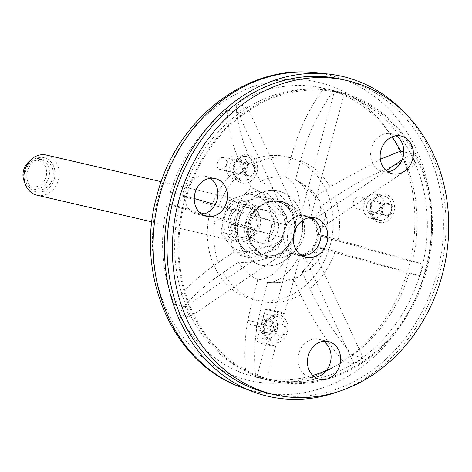 <?xml version="1.0" encoding="UTF-8"?>
<svg xmlns="http://www.w3.org/2000/svg" width="472" height="472" viewBox="0 0 472 472"><rect width="100%" height="100%" fill="white"/><g stroke="black" fill="none" stroke-linecap="round" stroke-linejoin="round"><path stroke-width="0.35" stroke-dasharray="2.36 1.77" d="M301.059 237.074C305.402 226.584 302.534 197.467 278.893 191.184C256.101 186.169 240.732 208.341 238.974 219.244C234.531 229.787 237.646 259.388 261.665 265.258C284.291 269.766 299.254 247.883 301.059 237.074A38.026 32.179 -76.9 0 1 261.765 265.282A38.026 32.179 -76.9 0 1 238.779 220.89A38.026 32.179 -76.9 0 1 278.999 191.207A38.026 32.179 -76.9 0 1 301.059 237.074M338.577 391.536A164.203 139.399 103.1 0 0 439.284 274.84A164.203 139.399 103.1 0 0 403.566 111.752M268.774 393.359A161.188 136.845 103.1 0 0 436.824 274.138A161.188 136.845 103.1 0 0 341.716 79.349M249.818 222.229A27.624 23.376 -76.9 0 1 267.954 202.175A27.624 23.376 -76.9 0 1 278.745 201.827A27.624 23.376 -76.9 0 1 295.059 233.988A27.624 23.376 -76.9 0 1 266.22 255.635A27.624 23.376 -76.9 0 1 256.691 250.555A27.624 23.376 -76.9 0 1 249.818 222.229M291.366 233.15A0.478 0.407 103.1 0 0 290.587 232.926A0.478 0.407 103.1 0 0 291.366 233.15M250.768 222.943A16.62 14.107 103.1 0 0 260.573 243.027A16.62 14.107 103.1 0 0 278.073 230.035A16.62 14.107 103.1 0 0 268.09 210.654A16.62 14.107 103.1 0 0 250.768 222.943M246.52 221.958A16.62 14.107 103.1 0 0 256.325 242.042A16.62 14.107 103.1 0 0 273.831 229.05A16.62 14.107 103.1 0 0 263.848 209.668A16.62 14.107 103.1 0 0 246.52 221.958M236.59 219.108A28.786 24.438 103.1 0 0 258.88 254.426A28.786 24.438 103.1 0 0 284.209 217.81A28.786 24.438 103.1 0 0 261.293 197.284A28.786 24.438 103.1 0 0 236.59 219.108M277.925 248.378C282.586 238.047 285.501 227.327 286.663 216.235C282.02 209.043 275.624 201.426 267.471 193.396C259.924 196.895 250.62 199.998 239.552 202.706C238.389 213.798 235.475 224.519 230.814 234.85C238.938 242.85 245.334 250.467 250.007 257.688C261.034 254.998 270.344 251.895 277.925 248.378L267.889 246.048C256.862 248.738 247.552 251.841 239.971 255.358C231.846 247.357 225.451 239.746 220.778 232.519L230.814 234.85M250.007 257.688L239.971 255.358M286.663 216.235L276.627 213.899C271.978 224.188 269.07 234.903 267.889 246.048M267.471 193.396L257.435 191.066C262.078 198.258 268.474 205.869 276.627 213.899M239.552 202.706L229.516 200.37C237.062 196.871 246.366 193.768 257.435 191.066M229.516 200.37L223.822 216.141L220.778 232.519M223.858 216.152A28.786 24.438 103.1 0 0 252.567 250.325A28.786 24.438 103.1 0 0 265.642 202.222A28.786 24.438 103.1 0 0 223.858 216.152M234.737 219.273A15.458 13.122 103.1 0 0 243.859 237.953A15.458 13.122 103.1 0 0 260.137 225.87A15.458 13.122 103.1 0 0 250.85 207.839A15.458 13.122 103.1 0 0 234.737 219.273M230.489 218.288A15.458 13.122 103.1 0 0 239.611 236.968A15.458 13.122 103.1 0 0 255.895 224.878A15.458 13.122 103.1 0 0 246.608 206.854A15.458 13.122 103.1 0 0 230.489 218.288M228.808 217.804A17.523 14.874 103.1 0 0 246.284 238.602A17.523 14.874 103.1 0 0 254.237 209.326A17.523 14.874 103.1 0 0 228.808 217.804M224.696 216.713A20.615 17.499 103.1 0 0 236.855 241.617A20.615 17.499 103.1 0 0 258.567 225.504A20.615 17.499 103.1 0 0 246.183 201.461A20.615 17.499 103.1 0 0 224.696 216.713M46.291 155.034A20.615 17.499 -76.9 0 1 58.457 179.944A20.615 17.499 -76.9 0 1 36.969 195.19M54.339 178.847A17.523 14.874 -76.9 0 1 28.91 187.325A17.523 14.874 -76.9 0 1 36.863 158.049A17.523 14.874 -76.9 0 1 54.339 178.847M27.417 171.118A15.458 13.122 103.1 0 0 36.539 189.797A15.458 13.122 103.1 0 0 52.823 177.708A15.458 13.122 103.1 0 0 43.536 159.683A15.458 13.122 103.1 0 0 27.417 171.118M29.653 161.105A15.458 13.122 -76.9 0 1 39.719 158.793A15.458 13.122 -76.9 0 1 48.84 177.478A15.458 13.122 -76.9 0 1 32.721 188.912A15.458 13.122 -76.9 0 1 24.703 182.398M46.097 176.746A13.399 11.375 -76.9 0 1 26.65 183.23A13.399 11.375 -76.9 0 1 32.733 160.84A13.399 11.375 -76.9 0 1 46.097 176.746M210.27 178.327A19.376 16.449 103.1 0 0 205.698 176.357A19.376 16.449 103.1 0 0 185.29 191.508A19.376 16.449 103.1 0 0 196.924 214.105A19.376 16.449 103.1 0 0 201.898 214.359M396.161 135.771A19.376 16.449 103.1 0 0 391.583 133.806A19.376 16.449 103.1 0 0 371.181 148.957A19.376 16.449 103.1 0 0 382.816 171.548A19.376 16.449 103.1 0 0 387.789 171.802M287.2 248.608A20.202 17.151 103.1 0 0 296.434 255.045A20.202 17.151 103.1 0 0 317.709 239.251A20.202 17.151 103.1 0 0 305.573 215.692A20.202 17.151 103.1 0 0 286.657 225.362A20.202 17.151 103.1 0 0 287.2 248.608M323.456 341.291A19.376 16.449 103.1 0 0 318.877 339.321A19.376 16.449 103.1 0 0 298.469 354.472A19.376 16.449 103.1 0 0 310.11 377.069A19.376 16.449 103.1 0 0 315.084 377.323M200.311 331.963A147.376 125.121 103.1 0 0 267.653 378.922A147.376 125.121 103.1 0 0 422.877 263.677A147.376 125.121 103.1 0 0 334.347 91.81A147.376 125.121 103.1 0 0 196.334 162.38A147.376 125.121 103.1 0 0 200.311 331.963M258.627 334.955A12.366 10.502 103.1 0 0 264.279 338.896A12.366 10.502 103.1 0 0 277.306 329.226A12.366 10.502 103.1 0 0 269.872 314.8A12.366 10.502 103.1 0 0 258.29 320.724A12.366 10.502 103.1 0 0 258.627 334.955M261.441 332.253A8.242 6.997 103.1 0 0 273.589 329.468A8.242 6.997 103.1 0 0 266.196 318.818A8.242 6.997 103.1 0 0 261.441 332.253M263.913 331.149A6.183 5.251 103.1 0 0 266.739 333.12A6.183 5.251 103.1 0 0 272.704 329.822A6.183 5.251 103.1 0 0 269.536 321.072A6.183 5.251 103.1 0 0 263.748 324.034A6.183 5.251 103.1 0 0 263.913 331.149M228.312 175.065A12.366 10.502 103.1 0 0 233.959 179.006A12.366 10.502 103.1 0 0 246.986 169.336A12.366 10.502 103.1 0 0 239.558 154.91A12.366 10.502 103.1 0 0 227.976 160.834A12.366 10.502 103.1 0 0 228.312 175.065M231.127 172.363A8.242 6.997 103.1 0 0 240.183 173.814A8.242 6.997 103.1 0 0 243.369 163.507A8.242 6.997 103.1 0 0 235.215 159.123A8.242 6.997 103.1 0 0 231.127 172.363M220.247 169.513L224.696 167.961C227.84 163.212 227.516 159.766 223.716 157.624C218.005 155.943 214.176 168.551 220.247 169.513L236.319 173.253L238.903 173.112A6.183 5.251 103.1 0 0 243.121 166.952A6.183 5.251 103.1 0 0 239.221 161.182A6.183 5.251 103.1 0 0 236.661 161.33L248.331 164.038A6.183 5.251 -76.9 0 1 250.809 163.92A6.183 5.251 -76.9 0 1 254.609 168.286A6.183 5.251 -76.9 0 1 252.703 174.469A6.183 5.251 -76.9 0 1 250.573 175.82A6.183 5.251 -76.9 0 1 248.095 175.938A6.183 5.251 -76.9 0 1 245.269 173.967A6.183 5.251 -76.9 0 1 248.331 164.038M236.319 173.242L232.401 167.477L236.661 161.33M246.325 174.215A6.183 5.251 103.1 0 0 249.151 176.186A6.183 5.251 103.1 0 0 255.665 171.354A6.183 5.251 103.1 0 0 251.954 164.138A6.183 5.251 103.1 0 0 246.16 167.1A6.183 5.251 103.1 0 0 246.325 174.215M238.903 173.112L250.573 175.82M365.257 214.489A12.366 10.502 103.1 0 0 370.909 218.43A12.366 10.502 103.1 0 0 383.937 208.76A12.366 10.502 103.1 0 0 376.503 194.334A12.366 10.502 103.1 0 0 364.921 200.258A12.366 10.502 103.1 0 0 365.257 214.489M368.072 211.786A8.242 6.997 103.1 0 0 378.243 212.264A8.242 6.997 103.1 0 0 378.91 200.417A8.242 6.997 103.1 0 0 369.175 200.5A8.242 6.997 103.1 0 0 368.072 211.786M360.626 196.948C353.469 194.8 349.929 207.521 357.251 208.854L362.472 207.515C366.119 202.925 365.505 199.402 360.626 196.948L376.084 200.535L370.142 203.751L370.815 211.037A6.183 5.251 103.1 0 0 373.37 212.654A6.183 5.251 103.1 0 0 379.293 209.432A6.183 5.251 103.1 0 0 378.668 202.158L390.338 204.866A6.183 5.251 -76.9 0 1 389.648 213.828A6.183 5.251 -76.9 0 1 384.987 215.297A6.183 5.251 -76.9 0 1 382.485 213.751A6.183 5.251 -76.9 0 1 382.214 213.391A6.183 5.251 -76.9 0 1 382.049 206.276A6.183 5.251 -76.9 0 1 387.837 203.314A6.183 5.251 -76.9 0 1 390.338 204.866M376.084 200.541L378.668 202.158M383.276 213.639A6.183 5.251 103.1 0 0 386.102 215.61A6.183 5.251 103.1 0 0 392.615 210.772A6.183 5.251 103.1 0 0 388.898 203.562A6.183 5.251 103.1 0 0 383.111 206.524A6.183 5.251 103.1 0 0 383.276 213.639M370.815 211.037L382.485 213.751M204.553 332.949A147.376 125.121 103.1 0 0 271.901 379.907A147.376 125.121 103.1 0 0 427.119 264.662A147.376 125.121 103.1 0 0 338.595 92.801A147.376 125.121 103.1 0 0 200.576 163.365A147.376 125.121 103.1 0 0 204.553 332.949M184.104 201.568A148.409 125.995 -76.9 0 1 338.825 91.792A148.409 125.995 -76.9 0 1 427.974 264.863A148.409 125.995 -76.9 0 1 271.665 380.916A148.409 125.995 -76.9 0 1 184.104 201.568M405.23 161.253C379.647 170.687 356.142 182.605 334.713 196.995L319.408 207.361A53.401 45.336 -76.9 0 1 321.485 236.372L412.422 261.759A148.409 125.995 -76.9 0 0 405.23 161.253L415.997 163.755L317.137 230.708L316.505 230.56A19.582 16.626 -76.9 0 1 316.73 233.728A53.259 1.227 -164.8 0 1 327.226 237.351A53.59 53.59 0 0 0 325.249 212.648A53.259 19.016 -24.8 0 0 319.408 207.361M321.485 236.372A53.259 1.227 -164.8 0 0 327.226 237.351M316.505 230.56A53.259 19.016 -24.8 0 0 325.249 212.648M301.643 255.488A19.582 16.626 -76.9 0 1 299.755 255.181A19.582 16.626 -76.9 0 1 288.203 231.516A19.582 16.626 -76.9 0 1 308.617 217.031A19.582 16.626 -76.9 0 1 310.446 217.592M316.73 233.728L317.367 233.876A19.582 16.626 -76.9 0 1 314.234 245.405L313.597 245.257A19.582 16.626 -76.9 0 1 311.809 247.847L312.44 247.995A19.582 16.626 -76.9 0 1 303.325 254.166L302.694 254.019A19.582 16.626 -76.9 0 1 299.932 254.514L300.57 254.662A19.582 16.626 -76.9 0 1 296.145 254.343A19.582 16.626 -76.9 0 1 290.811 251.859L290.174 251.712A19.582 16.626 -76.9 0 1 288.067 249.824L288.699 249.965A19.582 16.626 -76.9 0 1 284.014 239.829L283.383 239.682A19.582 16.626 -76.9 0 1 283.194 237.817L283.825 237.965A19.582 16.626 -76.9 0 1 284.592 230.678A19.582 16.626 -76.9 0 1 286.923 225.132L286.292 224.985A19.582 16.626 -76.9 0 1 288.079 222.4L288.711 222.548A19.582 16.626 -76.9 0 1 297.826 216.371L297.195 216.223A19.582 16.626 -76.9 0 1 299.95 215.733L300.587 215.881A19.582 16.626 -76.9 0 1 305.006 216.194A19.582 16.626 -76.9 0 1 310.346 218.683L309.709 218.536A19.582 16.626 -76.9 0 1 311.821 220.424L312.452 220.572A19.582 16.626 -76.9 0 1 317.137 230.708M290.174 251.712A53.259 28.119 106 0 1 257.812 279.495L252.549 298.859L247.806 320.287L261.647 323.497L265.5 309.308L274.627 311.426A17.523 14.874 -76.9 0 1 279.105 311.656A17.523 14.874 -76.9 0 1 284.374 314.263L300.57 254.662M274.627 311.426L290.811 251.859M265.5 309.308A17.523 14.874 -76.9 0 1 269.978 309.538A17.523 14.874 -76.9 0 1 275.253 312.145L284.374 314.263M309.709 218.536A53.259 28.119 -74 0 0 295.696 180.038A53.259 28.119 -74 0 0 295.389 179.909A53.401 45.336 -76.9 0 1 314.724 197.225A53.259 19.016 155.2 0 1 319.88 201.025A53.259 19.016 155.2 0 1 311.821 220.424M314.724 197.225L330.028 186.859L380.343 159.259M300.587 215.881L334.565 90.807A148.409 125.995 -76.9 0 1 344.324 93.609L333.556 91.108C319.066 110.477 308.098 133.623 300.652 160.545L295.389 179.909M297.195 216.223A53.259 20.75 -124.1 0 0 260.361 181.62A53.401 45.336 -76.9 0 1 285.631 177.106A53.259 28.119 106 0 1 299.95 215.733M285.631 177.106L290.888 157.742C298.351 130.797 309.319 107.651 323.798 88.305L334.565 90.807M288.711 222.548L237.912 112.619A148.409 125.995 -76.9 0 1 247.027 106.442L236.26 103.94C236.265 120.726 241.682 140.945 252.496 164.598L260.361 181.62M286.292 224.985A53.259 1.227 -164.8 0 0 234.85 211.497A53.401 45.336 -76.9 0 1 251.246 187.791A53.259 20.75 55.9 0 1 288.079 222.4M251.246 187.791L243.381 170.775C232.56 147.099 227.144 126.879 227.138 110.118L237.912 112.619M199.585 212.488L177.962 206.276A148.409 125.995 -76.9 0 1 179.431 200.482A148.409 125.995 -76.9 0 1 181.1 194.747L170.327 192.246C179.749 195.426 195.792 200.275 218.465 206.789L234.85 211.497M283.825 237.965L253.641 229.298L231.516 224.259A53.106 1.221 15.2 0 1 283.194 237.817M229.663 223.722A55.655 47.247 -76.9 0 1 229.864 222.495L215.332 218.324C192.641 211.798 176.599 206.954 167.194 203.774L177.962 206.276M253.641 229.298A55.655 47.247 -76.9 0 1 253.842 228.064L229.864 222.495M288.699 249.965L189.844 316.918A148.409 125.995 -76.9 0 1 185.16 306.782L174.386 304.281C182.617 290.817 197.314 276.857 218.489 262.402L233.793 252.036A53.401 45.336 -76.9 0 1 231.516 224.259M283.383 239.682A53.259 19.016 155.2 0 1 233.793 252.036M257.812 279.495A53.401 45.336 -76.9 0 1 238.478 262.172A53.259 19.016 -24.8 0 0 288.067 249.824M238.478 262.172L223.173 272.539C201.987 287.011 187.284 300.971 179.071 314.417L189.844 316.918M302.694 254.019A53.259 20.75 55.9 0 1 298.723 276.846A53.259 20.75 55.9 0 1 292.835 277.784A53.401 45.336 -76.9 0 1 270.657 282.628A53.401 45.336 -76.9 0 1 267.571 282.297A53.259 28.119 -74 0 0 299.932 254.514M267.571 282.297L262.308 301.661L257.5 323.497L271.294 326.701A6.183 5.251 -76.9 0 0 267.412 320.577L269.536 321.072M312.44 247.995L363.245 357.918A148.409 125.995 -76.9 0 1 354.13 364.095L343.356 361.593C325.993 340.778 311.774 318.517 300.699 294.799L292.835 277.784M313.597 245.257A53.259 1.227 15.2 0 1 324.093 248.892A53.259 1.227 15.2 0 1 318.346 247.906A53.401 45.336 -76.9 0 1 301.95 271.606A53.259 20.75 -124.1 0 0 309.473 269.565A53.259 20.75 -124.1 0 0 311.809 247.847M301.95 271.606L309.815 288.628C320.907 312.364 335.126 334.63 352.472 355.416L363.245 357.918M317.367 233.876L423.189 264.261A148.409 125.995 -76.9 0 1 420.056 275.796L409.289 273.294L318.346 247.906M261.647 323.497A6.183 5.251 -76.9 0 1 267.412 320.577M275.253 312.145L271.294 326.701M402.132 159.837L411.313 153.618A148.409 125.995 -76.9 0 1 415.997 163.755M312.452 220.572L386.22 170.616M411.313 153.618L403.802 151.872M333.556 91.108A148.409 125.995 -76.9 0 1 392.132 136.85M344.324 93.609L310.346 218.683M236.26 103.94A148.409 125.995 -76.9 0 1 323.385 88.211A148.409 125.995 -76.9 0 1 323.798 88.305M247.027 106.442L297.826 216.371M170.327 192.246A148.409 125.995 -76.9 0 1 227.138 110.118M181.1 194.747L194.252 198.523M215.226 204.547L286.923 225.132M253.842 228.064L204.323 213.845M174.386 304.281A148.409 125.995 -76.9 0 1 167.194 203.774M185.16 306.782L284.014 239.829M246.059 374.426C244.071 358.862 244.466 341.982 247.239 323.798L260.715 326.925L256.856 341.12L265.984 343.238L256.827 376.927L246.059 374.426A148.409 125.995 -76.9 0 1 179.071 314.417M247.806 320.287L247.239 323.798M275.754 346.005L266.586 379.73L255.818 377.228C253.818 361.363 254.231 344.348 257.057 326.187L270.58 329.326L266.627 343.887L275.754 346.005A17.523 14.874 -76.9 0 1 271.176 345.787A17.523 14.874 -76.9 0 1 265.984 343.238M266.627 343.887A17.523 14.874 -76.9 0 1 262.048 343.669A17.523 14.874 -76.9 0 1 256.856 341.12M270.58 329.326A6.183 5.251 -76.9 0 1 264.615 332.624A6.183 5.251 -76.9 0 1 260.715 326.925M266.586 379.73A148.409 125.995 -76.9 0 1 256.827 376.927M257.057 326.187L257.5 323.497M343.356 361.593A148.409 125.995 -76.9 0 1 326.547 370.39M312.724 375.405A148.409 125.995 -76.9 0 1 256.231 377.329A148.409 125.995 -76.9 0 1 255.818 377.228M354.13 364.095L303.325 254.166M409.289 273.294A148.409 125.995 -76.9 0 1 352.472 355.416M420.056 275.796L314.234 245.405M423.189 264.261L412.422 261.759M276.645 334.105A6.183 5.251 103.1 0 0 279.471 336.076A6.183 5.251 103.1 0 0 285.985 331.238A6.183 5.251 103.1 0 0 282.268 324.028A6.183 5.251 103.1 0 0 276.48 326.99A6.183 5.251 103.1 0 0 276.645 334.105M274.763 328.353A6.183 5.251 -76.9 0 1 281.206 323.78A6.183 5.251 -76.9 0 1 284.923 330.99A6.183 5.251 -76.9 0 1 278.409 335.828A6.183 5.251 -76.9 0 1 275.583 333.857A6.183 5.251 -76.9 0 1 274.763 328.353M210.335 211.019A73.378 62.298 -76.9 0 1 316.842 175.513A73.378 62.298 -76.9 0 1 283.524 298.133A73.378 62.298 -76.9 0 1 210.335 211.019M158.698 195.461A153.064 129.947 -76.9 0 1 380.863 121.387A153.064 129.947 -76.9 0 1 311.373 377.163A153.064 129.947 -76.9 0 1 158.698 195.461M313.833 72.623A162.457 137.918 -76.9 0 1 425.012 271.447A162.457 137.918 -76.9 0 1 240.785 387.105M294.251 235.115A29.689 25.122 -76.9 0 1 262.314 256.821A29.689 25.122 -76.9 0 1 245.941 221.238A29.689 25.122 -76.9 0 1 277.878 199.532A29.689 25.122 -76.9 0 1 294.251 235.115M248.667 221.964A27.636 23.382 -76.9 0 1 277.607 201.55A27.636 23.382 -76.9 0 1 293.926 233.723A27.636 23.382 -76.9 0 1 265.081 255.381A27.636 23.382 -76.9 0 1 248.667 221.964M235.392 178.387A14.431 12.248 103.1 0 0 256.65 173.519A14.431 12.248 103.1 0 0 243.705 154.887A14.431 12.248 103.1 0 0 235.392 178.387M372.337 217.81A14.431 12.248 103.1 0 0 393.595 212.943A14.431 12.248 103.1 0 0 380.65 194.305A14.431 12.248 103.1 0 0 372.337 217.81M265.707 338.276A14.431 12.248 103.1 0 0 286.964 333.409A14.431 12.248 103.1 0 0 274.02 314.771A14.431 12.248 103.1 0 0 265.707 338.276M266.055 336.678A12.366 10.502 103.1 0 0 271.707 340.619A12.366 10.502 103.1 0 0 284.728 330.949A12.366 10.502 103.1 0 0 277.3 316.523A12.366 10.502 103.1 0 0 265.718 322.447A12.366 10.502 103.1 0 0 266.055 336.678M235.734 176.793A12.366 10.502 103.1 0 0 241.387 180.735A12.366 10.502 103.1 0 0 254.414 171.059A12.366 10.502 103.1 0 0 246.986 156.639A12.366 10.502 103.1 0 0 235.404 162.563A12.366 10.502 103.1 0 0 235.734 176.793M372.685 216.211A12.366 10.502 103.1 0 0 378.337 220.153A12.366 10.502 103.1 0 0 391.359 210.482A12.366 10.502 103.1 0 0 383.931 196.063A12.366 10.502 103.1 0 0 372.349 201.981A12.366 10.502 103.1 0 0 372.685 216.211M334.713 196.995A73.378 62.298 -76.9 0 1 337.869 241.074M300.652 160.545A73.378 62.298 -76.9 0 1 330.028 186.859M252.496 164.598A73.378 62.298 -76.9 0 1 290.888 157.742M218.465 206.789A73.378 62.298 -76.9 0 1 243.381 170.775M218.489 262.402A73.378 62.298 -76.9 0 1 215.332 218.324M252.549 298.859A73.378 62.298 -76.9 0 1 223.173 272.539M300.699 294.799A73.378 62.298 -76.9 0 1 262.308 301.661M334.731 252.608A73.378 62.298 -76.9 0 1 309.815 288.628M278.745 201.827L277.607 201.55C290.121 204.069 298.027 221.073 292.994 235.982C290.776 242.82 286.982 248.113 281.613 251.865C276.262 255.405 270.751 256.573 265.081 255.381L266.22 255.635M256.691 250.555C248.732 242.549 246.036 233.062 248.602 222.094C251.617 212.146 258.066 205.503 267.954 202.175M303.496 237.009C301.331 248.408 287.106 260.957 269.512 257.033C253.21 253.122 244.756 235.611 248.838 222.548C251.499 209.533 266.68 198.382 282.457 202.063C298.758 205.574 307.897 223.303 303.496 237.009M248.762 222.141A28.444 28.444 0 0 0 283.477 257.104A28.444 28.444 0 0 0 296.398 209.556A28.444 28.444 0 0 0 248.762 222.141M256.325 242.042L260.573 243.027M263.848 209.668L268.09 210.654M239.611 236.968L243.859 237.953M246.608 206.854L250.85 207.839M151.89 221.881L236.855 241.617M161.223 181.726L246.183 201.461M32.721 188.912L36.539 189.797M39.719 158.793L43.536 159.683M196.924 214.105L206.476 216.323M205.698 176.357L215.244 178.575M264.279 338.896L271.707 340.619L266.338 336.855C263.211 333.185 263.512 327.78 267.246 320.641C270.426 317.066 273.778 315.691 277.3 316.523L269.872 314.8M233.959 179.006L241.387 180.735L236.024 176.965C232.891 173.295 233.197 167.89 236.926 160.751C240.106 157.176 243.458 155.801 246.986 156.639L239.558 154.91M370.909 218.43L378.337 220.153L372.968 216.388C369.841 212.719 370.142 207.314 373.877 200.175C377.057 196.6 380.408 195.225 383.931 196.063L376.503 194.334M248.095 175.938L249.151 176.186M239.221 161.182L251.954 164.138M373.37 212.654L386.102 215.61M387.837 203.314L388.898 203.562M310.11 377.069L319.662 379.287M318.877 339.321L328.429 341.539M296.434 255.045L305.98 257.264M305.573 215.692L315.119 217.911M382.816 171.548L392.368 173.767M391.583 133.806L401.135 136.019M267.653 378.922L271.901 379.907M334.347 91.81L338.595 92.801M357.251 208.854L384.987 215.297M308.617 217.031L305.006 216.194M299.755 255.181L296.145 254.343M269.978 309.538L279.105 311.656M319.88 201.025A53.59 53.59 0 0 0 295.696 180.038M270.657 282.628A53.59 53.59 0 0 0 298.723 276.846M309.473 269.565A53.59 53.59 0 0 0 324.093 248.892M223.716 157.624L250.809 163.92M262.048 343.669L271.176 345.787M264.615 332.624L266.739 333.12M338.825 91.792L323.385 88.211M271.665 380.916L256.231 377.329M278.409 335.828L279.471 336.076M281.206 323.78L282.268 324.028"/><path stroke-width="0.71" d="M403.566 111.752A164.203 139.399 103.1 0 0 326.907 73.88A164.203 139.399 103.1 0 0 169.46 204.813A164.203 139.399 103.1 0 0 253.075 391.742A164.203 139.399 103.1 0 0 338.577 391.536M347.02 80.576L341.716 79.349A161.188 136.845 103.1 0 0 190.771 156.527A161.188 136.845 103.1 0 0 195.119 341.999A161.188 136.845 103.1 0 0 268.774 393.359L274.079 394.592A161.188 136.845 103.1 0 0 443.845 268.55A161.188 136.845 103.1 0 0 347.02 80.576A161.188 136.845 103.1 0 0 196.075 157.76A161.188 136.845 103.1 0 0 200.423 343.232A161.188 136.845 103.1 0 0 274.079 394.592M151.89 221.881L36.969 195.19A20.615 17.499 -76.9 0 1 24.804 170.28A20.615 17.499 -76.9 0 1 46.291 155.034L161.223 181.726M24.703 182.398A15.458 13.122 -76.9 0 1 23.6 170.227A15.458 13.122 -76.9 0 1 29.653 161.105M220.896 211.898A19.376 16.449 103.1 0 0 227.168 192.446A19.376 16.449 103.1 0 0 215.244 178.575A19.376 16.449 103.1 0 0 194.836 193.727A19.376 16.449 103.1 0 0 206.476 216.323A19.376 16.449 103.1 0 0 220.896 211.898M296.752 250.827A20.202 17.151 103.1 0 0 305.98 257.264A20.202 17.151 103.1 0 0 327.255 241.469A20.202 17.151 103.1 0 0 315.119 217.911A20.202 17.151 103.1 0 0 296.204 227.581A20.202 17.151 103.1 0 0 296.752 250.827M406.787 169.342A19.376 16.449 103.1 0 0 413.059 149.889A19.376 16.449 103.1 0 0 401.135 136.019A19.376 16.449 103.1 0 0 380.727 151.17A19.376 16.449 103.1 0 0 392.368 173.767A19.376 16.449 103.1 0 0 406.787 169.342M334.082 374.862A19.376 16.449 103.1 0 0 340.353 355.41A19.376 16.449 103.1 0 0 328.429 341.539A19.376 16.449 103.1 0 0 308.021 356.69A19.376 16.449 103.1 0 0 319.662 379.287A19.376 16.449 103.1 0 0 334.082 374.862M201.898 214.359A19.376 16.449 103.1 0 0 211.344 209.68A19.376 16.449 103.1 0 0 210.27 178.327M387.789 171.802A19.376 16.449 103.1 0 0 397.235 167.123A19.376 16.449 103.1 0 0 396.161 135.771M315.084 377.323A19.376 16.449 103.1 0 0 324.529 372.644A19.376 16.449 103.1 0 0 323.456 341.291M310.446 217.592A19.582 16.626 -76.9 0 1 320.376 239.87A19.582 16.626 -76.9 0 1 301.643 255.488M386.22 170.616L402.132 159.837M403.802 151.872L400.545 151.117L380.343 159.259M392.132 136.85A148.409 125.995 -76.9 0 1 400.545 151.117M194.252 198.523L215.226 204.547M204.323 213.845L199.585 212.488M326.547 370.39A148.409 125.995 -76.9 0 1 312.724 375.405M313.833 72.623C245.363 64.723 175.926 120.549 157.141 194.83C134.19 273.046 171.584 362.72 240.785 387.105A162.457 137.918 -76.9 0 1 159.79 195.29A162.457 137.918 -76.9 0 1 313.833 72.623L326.907 73.88M240.785 387.105L253.075 391.742"/></g></svg>
